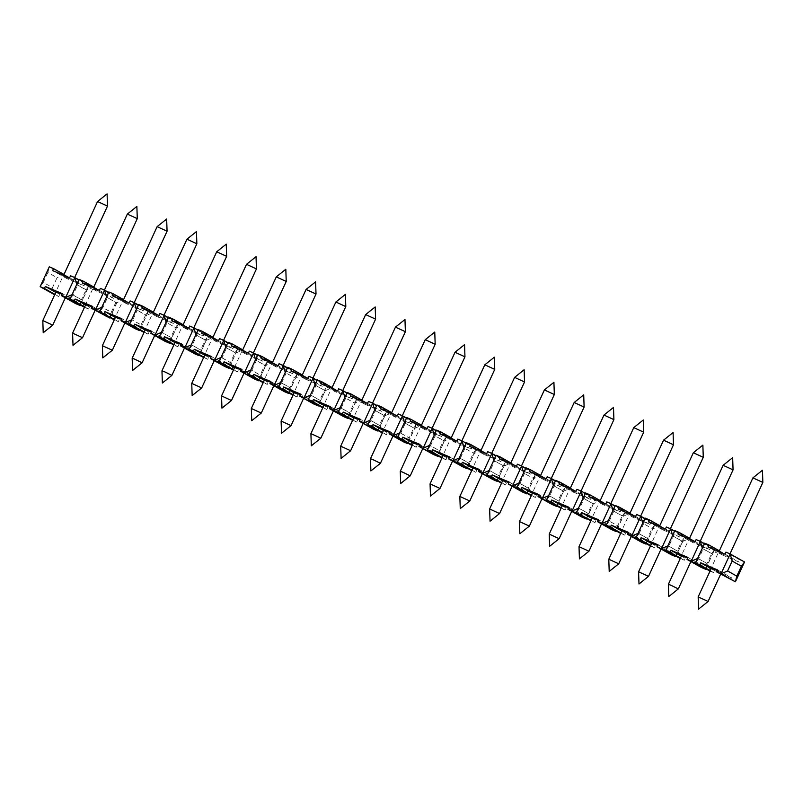 <?xml version="1.0" encoding="UTF-8"?>
<svg xmlns="http://www.w3.org/2000/svg" width="803" height="803" viewBox="0 0 803 803"><rect width="100%" height="100%" fill="white"/><g stroke="black" fill="none" stroke-linecap="round" stroke-linejoin="round"><path stroke-width="0.6" stroke-dasharray="4.01 3.01" d="M540.67 477.394L549.894 481.469L540.67 477.394M584.112 407.071L574.185 402.504M529.358 526.116L519.431 521.548M78.845 279.856L89.153 285.627L84.897 283.83L83.994 285.818L66.97 278.641L67.884 276.654L49.274 266.827L47.849 272.498L57.073 277.667L52.516 287.584L43.292 282.425L40.15 286.661M76.727 284.463L86.865 290.234L86.011 289.873L81.454 299.79L72.23 294.621L76.787 284.704L86.011 289.873L89.153 285.627L80.25 304.999M55.788 292.342L76.686 301.687L75.773 303.675M59.663 294.51L58.76 296.498L54.664 294.771M52.516 287.584L54.504 294.701L63.628 274.867L57.073 277.667M58.76 296.498L54.875 294.32M56.039 291.8L62.062 294.269M76.686 301.687L62.343 293.647M43.292 282.425L47.849 272.498M80.159 304.949L81.454 299.79L82.307 300.151L73.083 294.982L77.64 285.065L79.065 279.384L93.409 287.424L86.865 290.234L82.307 300.151L84.285 307.258L93.409 287.424L97.665 289.221L96.751 291.198L113.775 298.375L114.688 296.397L118.944 298.194L108.636 292.412M72.009 294.711L73.083 294.982L69.941 299.228M101.8 307.278L106.578 297.261L115.803 302.43L111.246 312.347L102.021 307.188L102.874 307.539L107.431 297.622L116.656 302.791L123.2 299.981L114.076 319.825L112.099 312.708L102.874 307.539L99.733 311.785M138.427 304.979L148.736 310.751L144.48 308.954L143.566 310.942L126.543 303.765L127.456 301.777L108.857 291.941L107.431 297.622L106.518 297.03M131.592 319.835L136.369 309.828L145.594 314.997L148.736 310.751L139.822 330.123M115.371 317.456L136.269 326.811L135.356 328.798M119.245 319.634L118.332 321.622L114.247 319.895M118.332 321.622L114.458 319.443M92.134 306.214L106.478 314.254L89.454 307.077L88.541 309.055L84.456 307.338M105.564 316.231L106.478 314.254M52.737 325.135L42.81 320.568M532.66 492.771L537.518 495.31L542.597 497.338L538.683 495.24M719.408 552.755L728.632 556.83L719.408 552.755M762.85 482.432L752.913 477.865M711.398 568.133L716.246 570.672L721.335 572.7L717.42 570.602M708.095 601.477L698.168 596.91M578.431 508.249L583.209 498.241L593.287 503.762L599.831 500.962L590.707 520.796L588.719 513.679L579.495 508.52L576.353 512.756M615.048 505.95L625.366 511.722L621.11 509.925L620.197 511.912L603.173 504.736L604.087 502.748L585.477 492.922L584.062 498.593L579.495 508.52L578.642 508.158L588.719 513.679L593.287 503.762L592.433 503.401L587.866 513.328L586.581 518.487M608.212 520.806L613 510.798L622.225 515.968L625.366 511.722L616.453 531.094M591.992 518.437L612.89 527.782L611.976 529.769M595.866 520.605L594.963 522.592L590.878 520.866M594.963 522.592L591.078 520.414M436.32 430.579L446.629 436.36L442.373 434.564L441.459 436.551L424.436 429.374L425.349 427.387L406.74 417.55L405.324 423.231L414.549 428.4L421.093 425.59L411.969 445.434L409.982 438.318L400.757 433.148L397.615 437.394M429.485 445.444L434.262 435.437L443.487 440.596L446.629 436.36L437.715 455.733M413.254 443.065L434.162 452.42L433.249 454.408M417.138 445.243L416.225 447.221L412.14 445.504M416.225 447.221L412.34 445.053M257.582 355.217L267.891 360.989L263.635 359.202L262.722 361.179L245.698 354.003L246.611 352.025L228.012 342.188L226.587 347.87L235.811 353.029L242.355 350.228L233.231 370.063L231.254 362.956L222.029 357.787L218.888 362.033M250.747 370.083L255.525 360.065L264.749 365.235L267.891 360.989L258.988 380.361M234.526 367.704L255.424 377.059L254.511 379.036M238.401 369.872L237.487 371.859L233.402 370.133M237.487 371.859L233.613 369.691M161.383 332.402L162.447 332.663L167.014 322.746L176.238 327.915L171.671 337.832L162.447 332.663L159.305 336.909M139.742 330.073L141.027 324.914L131.812 319.745L141.88 325.275L141.027 324.914L145.594 314.997L146.447 315.348L152.992 312.548L138.638 304.508L137.223 310.179L146.447 315.348L141.88 325.275L143.867 332.382L152.992 312.548L157.247 314.334L156.334 316.322L173.358 323.499L174.271 321.521L178.527 323.308L175.385 327.554L170.818 337.471L169.533 342.63M166.091 322.154L167.014 322.746L168.429 317.065L182.783 325.105L173.659 344.949L171.671 337.832L161.594 332.301L166.161 322.384L176.238 327.915L182.783 325.105L187.039 326.901L186.125 328.889L203.149 336.066L204.062 334.078L189.709 326.038M168.218 317.536L178.527 323.308L169.614 342.68M165.147 341.355L166.06 339.368L149.037 332.191L148.123 334.178L144.038 332.452M671.559 554.893L672.472 552.906L658.119 544.866M100.345 288.357L114.688 296.397M109.951 317.516L111.246 312.347L112.099 312.708L116.656 302.791L115.803 302.43L118.944 298.194L110.041 317.556M113.775 298.375L99.431 290.345M136.269 326.811L121.915 318.771M115.612 316.914L121.634 319.393M85.831 304.357L90.679 306.897L95.758 308.924L91.843 306.826M85.58 304.899L89.454 307.077M88.541 309.055L84.666 306.887M583.139 498.001L592.433 503.401L595.575 499.165L586.662 518.537M600.202 500.58L604.087 502.748M603.173 504.736L588.82 496.696M600.253 502.507L609.477 506.593L600.253 502.507M605.843 503.872L620.197 511.912M621.11 509.925L606.757 501.895M629.994 513.137L633.868 515.315L629.612 513.519L620.488 533.353L618.511 526.246L623.068 516.329L629.612 513.519L615.269 505.478L613.843 511.16L623.068 516.329L622.225 515.968L617.658 525.885L616.363 531.044M606.145 525.323L609.286 521.077L618.511 526.246L608.433 520.715L609.286 521.077L613.843 511.16L612.93 510.567M612.89 527.782L598.546 519.742M731.142 580.007L732.045 578.03L717.701 569.989M711.147 568.675L715.031 570.853L714.118 572.83L710.033 571.114M732.045 578.03L715.031 570.853M744.522 561.97L740.266 560.173L739.352 562.16L722.329 554.983L723.242 552.996L704.632 543.159L703.217 548.84L712.442 554.01L707.875 563.927L698.65 558.758L703.217 548.84L702.364 548.479L712.442 554.01L718.986 551.199L709.862 571.043L707.875 563.927L707.021 563.565L705.737 568.725M714.118 572.83L710.233 570.662M719.358 550.818L723.242 552.996M722.329 554.983L707.975 546.943M740.266 560.173L725.912 552.133M724.999 554.12L739.352 562.16M678.194 534.376L692.537 542.416L709.561 549.593L710.474 547.616L714.73 549.403L711.588 553.648L707.021 563.565L697.797 558.396L702.294 548.248M697.586 558.497L698.65 558.758L695.508 563.003M682.65 541.443L689.195 538.642L674.851 530.602L673.426 536.284L682.65 541.443L678.083 551.37L668.859 546.201L673.426 536.284L672.573 535.922L682.65 541.443M674.63 531.074L684.939 536.846L681.797 541.092L677.24 551.009L678.083 551.37L680.071 558.476L689.195 538.642L693.451 540.439L689.576 538.261M692.537 542.416L693.451 540.439M689.616 540.198L698.841 544.273L689.616 540.198M709.561 549.593L695.207 541.553M704.422 543.631L714.73 549.403L705.817 568.775M701.35 567.45L702.264 565.463L685.24 558.286L684.327 560.273L680.241 558.547M667.795 545.93L672.512 535.681M675.945 556.168L677.24 551.009L668.859 546.201L665.717 550.436M696.121 539.576L710.474 547.616M676.026 556.218L684.939 536.846L680.683 535.049L679.77 537.036L662.746 529.86L663.659 527.872L645.06 518.045L643.635 523.717L652.859 528.886L659.404 526.075L650.279 545.92L648.302 538.803L639.078 533.634L643.635 523.717L642.781 523.355L652.859 528.886L648.302 538.803L647.449 538.442L646.154 543.611M672.472 552.906L655.449 545.729L654.535 547.716L650.45 545.99M638.004 533.373L639.078 533.634L635.936 537.88M659.835 527.631L669.05 531.706L659.835 527.631M665.426 528.996L679.77 537.036M662.746 529.86L648.402 521.82M680.683 535.049L666.339 527.009M659.785 525.704L663.659 527.872M618.611 509.263L632.965 517.293L649.978 524.469L650.892 522.492L655.148 524.289L652.006 528.525L647.449 538.442L638.224 533.282L642.721 523.124M632.965 517.293L633.868 515.315M630.044 515.074L639.258 519.15L630.044 515.074M649.978 524.469L635.635 516.439M644.839 518.507L655.148 524.289L646.244 543.651M641.768 542.326L642.681 540.349L625.657 533.172L624.744 535.149L620.659 533.433M636.548 514.452L650.892 522.492M563.495 491.205L570.04 488.395L555.686 480.355L554.271 486.036L563.495 491.205L558.928 501.122L549.704 495.953L554.271 486.036L553.418 485.674L563.495 491.205M555.475 480.826L565.784 486.598L562.642 490.844L558.075 500.761L558.928 501.122L560.916 508.239L570.04 488.395L574.296 490.191L570.411 488.013M574.296 490.191L573.382 492.179L559.029 484.139M570.461 489.95L579.686 494.026L570.461 489.95M573.382 492.179L590.406 499.356L576.052 491.316M582.195 517.212L583.108 515.225L566.085 508.048L565.171 510.025L561.086 508.309M590.406 499.356L591.319 497.368L595.575 499.165L585.267 493.383M548.64 495.692L553.347 485.444M556.79 505.92L558.075 500.761L549.704 495.953L546.562 500.199M576.966 489.328L591.319 497.368M556.87 505.97L565.784 486.598L561.528 484.811L560.614 486.789L543.591 479.612L544.504 477.634L525.905 467.798L524.479 473.479L533.704 478.638L540.248 475.838L531.124 495.672L529.137 488.565L519.912 483.396L524.479 473.479L523.626 473.118L533.704 478.638L529.137 488.565L528.294 488.204L526.999 493.363M532.419 493.313L553.317 502.658L552.404 504.645M536.294 495.481L535.38 497.469L531.295 495.742M518.848 483.125L519.912 483.396L516.781 487.632M546.271 478.749L560.614 486.789M543.591 479.612L529.247 471.572M561.528 484.811L547.174 476.771M540.63 475.456L544.504 477.634M499.456 459.015L513.8 467.055L530.823 474.232L531.737 472.244L535.992 474.041L532.851 478.287L528.294 488.204L519.069 483.035L523.566 472.877M503.913 466.081L510.457 463.271L496.113 455.241L494.688 460.912L503.913 466.081L499.356 475.998L490.131 470.829L494.688 460.912L493.835 460.551L503.913 466.081M495.893 455.702L506.201 461.484L503.059 465.72L498.502 475.637L499.356 475.998L501.333 483.115L510.457 463.271L514.713 465.067L510.838 462.899M513.8 467.055L514.713 465.067M510.889 464.827L520.103 468.902L510.889 464.827M530.823 474.232L516.48 466.192M525.684 468.269L535.992 474.041L527.089 493.413M522.612 492.088L523.526 490.101L506.502 482.924L505.589 484.912L501.504 483.185M489.057 470.568L493.775 460.32M497.208 480.806L498.502 475.637L490.131 470.829L486.989 475.075M517.393 464.204L531.737 472.244M497.298 480.846L506.201 461.484L501.945 459.687L501.042 461.675L484.018 454.488L484.932 452.511L466.322 442.674L464.897 448.355L474.121 453.524L480.676 450.714L471.542 470.548L469.564 463.441L460.34 458.272L464.897 448.355L464.054 447.994L474.121 453.524L469.564 463.441L468.711 463.08L467.416 468.239M472.837 468.189L493.735 477.544L492.821 479.521M476.711 470.367L475.798 472.345L471.712 470.628M459.276 458.011L460.34 458.272L457.198 462.518M481.097 452.27L490.322 456.345L481.097 452.27M486.688 453.635L501.042 461.675M484.018 454.488L469.665 446.458M501.945 459.687L487.602 451.647M481.047 450.332L484.932 452.511M439.873 433.891L454.227 441.931L471.251 449.108L472.164 447.12L476.42 448.917L473.278 453.163L468.711 463.08L459.487 457.911L463.983 447.763M451.256 437.776L455.14 439.944L450.884 438.157L441.76 457.991L439.773 450.874L438.92 450.523L443.487 440.596L444.34 440.957L450.884 438.157L436.531 430.117L435.116 435.788L444.34 440.957L439.773 450.874L430.549 445.715L435.116 435.788L434.192 435.196M454.227 441.931L455.14 439.944M451.306 439.703L460.531 443.788L451.306 439.703M471.251 449.108L456.897 441.068M466.111 443.146L476.42 448.917L467.507 468.29M463.04 466.965L463.943 464.977L446.93 457.8L446.016 459.788L441.931 458.061M437.635 455.682L438.92 450.523L430.549 445.715L427.407 449.951M457.81 439.09L472.164 447.12M399.693 432.887L400.757 433.148L405.324 423.231L404.471 422.87L414.549 428.4L409.982 438.318L409.139 437.956L407.844 443.115M421.515 427.146L430.739 431.221L421.515 427.146M427.106 428.511L441.459 436.551M424.436 429.374L410.092 421.334M442.373 434.564L428.019 426.523M421.475 425.219L425.349 427.387M380.301 408.767L394.644 416.807L411.668 423.984L412.581 422.007L416.837 423.793L413.696 428.039L409.139 437.956L399.914 432.787L404.411 422.639M384.757 415.834L391.302 413.033L376.958 404.993L375.533 410.674L384.757 415.834L380.2 425.761L370.976 420.591L375.533 410.674L374.68 410.313L384.757 415.834M376.737 405.465L387.046 411.236L383.904 415.482L379.347 425.399L380.2 425.761L382.178 432.867L391.302 413.033L395.558 414.83L391.683 412.652M394.644 416.807L395.558 414.83M391.723 414.589L400.948 418.664L391.723 414.589M411.668 423.984L397.324 415.944M406.529 418.022L416.837 423.793L407.924 443.166M403.457 441.841L404.371 439.863L387.347 432.676L386.434 434.664L382.348 432.937M369.902 420.32L374.62 410.072M378.052 430.559L379.347 425.399L370.976 420.591L367.834 424.827M398.238 413.967L412.581 422.007M378.143 430.609L387.046 411.236L382.79 409.44L381.877 411.427L364.853 404.25L365.766 402.263L347.167 392.436L345.742 398.107L354.966 403.277L361.511 400.466L352.387 420.31L350.409 413.194L341.185 408.024L345.742 398.107L344.899 397.746L354.966 403.277L350.409 413.194L349.556 412.842L348.261 418.002M353.681 417.951L374.579 427.296L373.666 429.284M357.556 420.12L356.642 422.107L352.557 420.381M340.111 407.763L341.185 408.024L338.043 412.27M361.942 402.022L371.157 406.107L361.942 402.022M367.533 403.387L381.877 411.427M364.853 404.25L350.509 396.21M382.79 409.44L368.447 401.4M361.892 400.095L365.766 402.263M320.718 383.653L335.072 391.683L352.095 398.87L352.999 396.883L357.255 398.679L354.123 402.915L349.556 412.842L340.331 407.673L344.828 397.515M325.185 390.72L331.729 387.909L317.376 379.869L315.96 385.55L325.185 390.72L320.618 400.637L311.393 395.467L315.96 385.55L315.107 385.189L325.185 390.72M317.165 380.341L327.473 386.113L324.332 390.358L319.765 400.275L320.618 400.637L322.605 407.753L331.729 387.909L335.985 389.706L332.101 387.528M335.072 391.683L335.985 389.706M332.151 389.465L341.375 393.54L332.151 389.465M352.095 398.87L337.742 390.83M346.946 392.898L357.255 398.679L348.351 418.042M343.875 416.717L344.788 414.739L327.765 407.563L326.861 409.54L322.776 407.824M310.329 395.206L315.037 384.958M318.47 405.435L319.765 400.275L311.393 395.467L308.252 399.713M338.655 388.843L352.999 396.883M318.56 405.485L327.473 386.113L323.218 384.326L322.304 386.303L305.281 379.126L306.194 377.139L287.584 367.312L286.169 372.983L295.394 378.153L301.938 375.352L292.814 395.186L290.827 388.08L281.602 382.911L286.169 372.983L285.316 372.632L295.394 378.153L290.827 388.08L289.973 387.719L288.689 392.878M294.099 392.828L315.007 402.173L314.093 404.16M297.983 394.996L297.07 396.983L292.985 395.257M280.538 382.64L281.602 382.911L278.46 387.146M302.36 376.898L311.584 380.983L302.36 376.898M307.95 378.263L322.304 386.303M305.281 379.126L290.927 371.086M323.218 384.326L308.864 376.286M302.309 374.971L306.194 377.139M261.146 358.529L275.489 366.569L292.513 373.746L293.426 371.759L297.682 373.556L294.54 377.801L289.973 387.719L280.749 382.549L285.246 372.391M272.528 362.414L276.403 364.582L272.147 362.785L263.023 382.629L261.035 375.513L260.192 375.152L264.749 365.235L265.602 365.596L272.147 362.785L257.803 354.745L256.378 360.427L265.602 365.596L261.035 375.513L251.811 370.344L256.378 360.427L255.464 359.834M275.489 366.569L276.403 364.582M272.568 364.341L281.793 368.416L272.568 364.341M292.513 373.746L278.159 365.706M287.374 367.784L297.682 373.556L288.769 392.928M284.302 391.603L285.216 389.616L268.192 382.439L267.279 384.426L263.193 382.7M258.897 380.311L260.192 375.152L251.811 370.344L248.669 374.589M279.073 363.719L293.426 371.759M220.955 357.516L222.029 357.787L226.587 347.87L225.733 347.508L235.811 353.029L231.254 362.956L230.401 362.595L229.106 367.754M242.787 351.784L252.001 355.859L242.787 351.784M248.378 353.149L262.722 361.179M245.698 354.003L231.354 345.963M263.635 359.202L249.291 351.162M242.737 349.847L246.611 352.025M201.563 333.406L215.917 341.446L232.93 348.622L233.844 346.635L238.1 348.432L234.958 352.678L230.401 362.595L221.176 357.425L225.673 347.267M206.02 340.472L212.574 337.661L198.221 329.631L196.795 335.303L206.02 340.472L201.463 350.389L192.238 345.22L196.795 335.303L195.952 334.951L206.02 340.472M198.01 330.093L208.318 335.875L205.177 340.111L200.609 350.038L201.463 350.389L203.44 357.506L212.574 337.661L216.82 339.458L212.946 337.29M215.917 341.446L216.82 339.458M212.996 339.217L222.22 343.303L212.996 339.217M232.93 348.622L218.587 340.582M227.791 342.66L238.1 348.432L229.196 367.804M224.72 366.479L225.633 364.492L208.609 357.315L207.696 359.302L203.611 357.576M191.164 344.959L195.882 334.71M199.315 355.197L200.609 350.038L192.238 345.22L189.096 349.466M219.5 338.595L233.844 346.635M199.405 355.237L208.318 335.875L204.062 334.078M174.944 342.58L195.842 351.935L194.938 353.912M178.828 344.758L177.915 346.735L173.829 345.019M183.204 326.66L192.429 330.736L183.204 326.66M188.795 328.025L203.149 336.066M186.125 328.889L171.772 320.849M183.154 324.723L187.039 326.901M153.373 312.166L157.247 314.334M156.334 316.322L141.98 308.282M153.413 314.093L162.638 318.179L153.413 314.093M173.358 323.499L159.004 315.459M136.309 309.587L137.223 310.179L132.656 320.106L129.514 324.342M159.917 313.481L174.271 321.521M123.622 301.537L132.846 305.612L123.622 301.537M129.223 302.902L143.566 310.942M126.543 303.765L112.199 295.725M144.48 308.954L130.126 300.914M123.582 299.609L127.456 301.777M93.79 287.042L97.665 289.221M96.751 291.198L82.408 283.158M93.841 288.98L103.055 293.055L93.841 288.98M63.999 274.485L67.884 276.654M84.897 283.83L70.554 275.8M66.97 278.641L52.617 270.601M107.492 206.1L97.554 201.533M82.518 337.702L72.591 333.135M64.049 276.413L73.274 280.498L64.049 276.413M112.31 350.259L102.382 345.691M137.273 218.657L127.346 214.09M142.101 362.815L132.174 358.248M167.064 231.224L157.137 226.647M145.403 329.481L151.426 331.95M171.892 375.382L161.965 370.815M196.855 243.781L186.918 239.214M175.195 342.038L180.043 344.577L185.122 346.605L181.217 344.507M201.683 387.939L191.746 383.372M226.647 256.338L216.71 251.771M204.986 354.605L210.998 357.074M231.465 400.506L221.538 395.939M256.438 268.905L246.501 264.338M234.777 367.162L239.625 369.701L244.704 371.729L240.79 369.631M261.256 413.063L251.329 408.496M286.219 281.462L276.292 276.894M264.558 379.719L269.417 382.258L274.496 384.296L270.581 382.188M291.047 425.62L281.12 421.053M316.011 294.028L306.084 289.451M294.35 392.286L300.372 394.755M320.839 438.187L310.912 433.62M345.802 306.585L335.865 302.018M324.141 404.842L328.989 407.382L334.068 409.41L330.163 407.312M350.63 450.744L340.693 446.177M375.593 319.142L365.656 314.575M353.932 417.409L359.945 419.879M380.411 463.311L370.484 458.744M405.374 331.709L395.447 327.142M383.714 429.966L388.572 432.506L393.651 434.533L389.736 432.436M410.203 475.868L400.275 471.301M435.166 344.266L425.239 339.699M413.505 442.523L418.353 445.063L423.442 447.1L419.527 444.992M439.994 488.425L430.067 483.858M464.957 356.823L455.03 352.256M443.296 455.09L449.319 457.559M469.785 500.992L459.848 496.425M494.748 369.39L484.811 364.823M473.087 467.647L477.936 470.187L483.015 472.214L479.1 470.116M499.566 513.549L489.639 508.982M524.54 381.947L514.603 377.38M502.879 480.214L508.891 482.683M559.149 538.672L549.222 534.105M554.321 394.514L544.394 389.947M562.451 505.328L567.299 507.867L572.388 509.895L568.474 507.797M588.94 551.229L579.013 546.662M613.904 419.628L603.966 415.061M592.243 517.895L598.265 520.364M618.732 563.796L608.794 559.229M643.695 432.195L633.758 427.628M622.034 530.452L626.882 532.991L631.961 535.019L628.046 532.921M648.513 576.353L638.586 571.786M673.486 444.752L663.549 440.185M651.815 543.019L657.838 545.488M678.304 588.91L668.377 584.353M703.267 457.319L693.34 452.751M681.606 555.576L687.629 558.045M733.059 469.875L723.132 465.308M69.64 277.778L83.994 285.818M151.707 331.338L166.06 339.368M145.152 330.023L149.037 332.191M148.123 334.178L144.239 332M177.915 346.735L174.03 344.567M195.842 351.935L181.498 343.895M211.289 356.452L225.633 364.492M204.735 355.147L208.609 357.315M207.696 359.302L203.821 357.124M255.424 377.059L241.071 369.019M270.862 381.576L285.216 389.616M264.307 380.261L268.192 382.439M267.279 384.426L263.404 382.248M297.07 396.983L293.185 394.805M315.007 402.173L300.653 394.132M330.445 406.699L344.788 414.739M323.89 405.385L327.765 407.563M326.861 409.54L322.977 407.372M356.642 422.107L352.768 419.929M374.579 427.296L360.236 419.256M390.017 431.823L404.371 439.863M383.473 430.508L387.347 432.676M386.434 434.664L382.559 432.496M434.162 452.42L419.808 444.38M449.6 456.937L463.943 464.977M443.045 455.632L446.93 457.8M446.016 459.788L442.132 457.61M475.798 472.345L471.923 470.177M493.735 477.544L479.391 469.504M509.172 482.061L523.526 490.101M502.628 480.756L506.502 482.924M505.589 484.912L501.714 482.733M535.38 497.469L531.506 495.3M553.317 502.658L538.964 494.628M568.755 507.185L583.108 515.225M562.2 505.87L566.085 508.048M565.171 510.025L561.287 507.857M628.337 532.309L642.681 540.349M621.783 530.994L625.657 533.172M624.744 535.149L620.87 532.981M654.535 547.716L650.661 545.538M651.574 543.551L655.449 545.729M687.91 557.433L702.264 565.463M681.356 556.118L685.24 558.286M684.327 560.273L680.452 558.105M549.894 481.469L551.26 478.488M539.967 476.902L540.268 476.229M65.304 297.803L65.966 296.367M541.935 498.783L542.597 497.338M728.632 556.83L729.997 553.859M718.695 552.263L719.006 551.591M720.662 574.145L721.335 572.7M73.274 280.498L74.639 277.517M63.337 275.921L63.648 275.248M95.095 310.37L95.758 308.924M103.055 293.055L104.43 290.084M93.128 288.488L93.439 287.815M124.887 322.926L125.549 321.491M132.846 305.612L134.221 302.641M122.919 301.045L123.23 300.372M154.678 335.493L155.34 334.048M162.638 318.179L164.003 315.198M152.7 313.612L153.012 312.939M184.459 348.05L185.122 346.605M192.429 330.736L193.794 327.765M182.492 326.169L182.803 325.496M214.25 360.607L214.913 359.172M222.22 343.303L223.585 340.321M212.283 338.725L212.594 338.053M244.042 373.174L244.704 371.729M252.001 355.859L253.377 352.888M242.074 351.292L242.386 350.62M273.833 385.731L274.496 384.296M281.793 368.416L283.158 365.445M271.866 363.849L272.167 363.177M303.624 398.298L304.287 396.853M311.584 380.983L312.949 378.002M301.647 376.416L301.958 375.744M333.406 410.855L334.068 409.41M341.375 393.54L342.74 390.569M331.438 388.973L331.749 388.301M363.197 423.412L363.859 421.976M371.157 406.107L372.532 403.126M361.23 401.53L361.541 400.858M392.988 435.979L393.651 434.533M400.948 418.664L402.323 415.683M391.021 414.097L391.332 413.425M422.779 448.536L423.442 447.1M430.739 431.221L432.104 428.25M420.802 426.654L421.113 425.981M452.561 461.103L453.233 459.657M460.531 443.788L461.896 440.807M450.593 439.221L450.905 438.548M482.352 473.66L483.015 472.214M490.322 456.345L491.687 453.374M480.385 451.778L480.696 451.105M512.143 486.216L512.806 484.781M520.103 468.902L521.478 465.931M510.176 464.335L510.487 463.662M571.726 511.34L572.388 509.895M579.686 494.026L581.051 491.055M569.749 489.459L570.06 488.786M601.507 523.907L602.17 522.462M609.477 506.593L610.842 503.611M599.54 502.026L599.851 501.343M631.299 536.464L631.961 535.019M639.258 519.15L640.633 516.178M629.331 514.582L629.642 513.91M661.09 549.021L661.752 547.586M669.05 531.706L670.425 528.735M659.122 527.139L659.434 526.467M690.881 561.588L691.544 560.143M698.841 544.273L700.206 541.292M688.914 539.706L689.215 539.034"/><path stroke-width="1.2" d="M540.268 476.229L574.185 402.494L584.112 407.071L551.26 478.488M529.358 526.116L519.832 533.744L519.431 521.538L529.368 526.106L541.935 498.783M80.25 304.999L80.029 305.471L65.685 297.431L72.009 294.711M55.788 292.342L45.319 286.47L44.406 288.458L40.15 286.661L49.274 266.827L53.53 268.614L52.617 270.601L69.64 277.778L70.554 275.8L74.809 277.587L65.685 297.431L61.429 295.634L75.773 303.675L80.029 305.471L80.159 304.949M54.664 294.771L40.15 286.661M54.875 294.32L44.406 288.458M62.062 294.269L56.039 291.8L42.81 320.568L52.737 325.135L65.304 297.803M45.319 286.47L62.343 293.647L61.429 295.634M69.941 299.228L74.197 301.015L75.111 299.037L92.134 306.214L91.221 308.191L95.477 309.988L104.601 290.154L100.345 288.357L99.431 290.345L82.408 283.158L83.321 281.18L79.065 279.384L69.941 299.228L84.456 307.338M139.822 330.123L139.612 330.585L125.258 322.555L134.382 302.711L130.126 300.914L129.223 302.902L112.199 295.725L113.113 293.737L108.857 291.941L99.733 311.785L114.247 319.895M131.592 319.835L125.258 322.555L121.002 320.758L135.356 328.798L139.612 330.585L139.742 330.073M114.458 319.443L99.733 311.785M101.8 307.278L95.477 309.988L109.82 318.028L91.221 308.191M538.683 495.24L532.66 492.771L519.431 521.538M719.006 551.591L752.923 477.865L762.85 482.432L729.997 553.859M717.42 570.602L711.398 568.133L698.168 596.9L708.095 601.477L698.57 609.106L698.168 596.9M616.453 531.094L616.232 531.566L601.889 523.526L611.013 503.682L606.757 501.895L605.843 503.872L588.82 496.696L589.733 494.708L585.477 492.922L576.353 512.756L590.878 520.866M608.212 520.806L601.889 523.526L597.633 521.729L611.976 529.769L616.232 531.566L616.363 531.044M591.078 520.414L576.353 512.756M434.192 435.196L432.275 428.32L428.019 426.523L427.106 428.511L410.092 421.334L410.995 419.347L406.74 417.55L397.615 437.394L412.14 445.504M437.715 455.733L437.505 456.194L418.895 446.368L419.808 444.38L402.785 437.203L401.871 439.191L412.34 445.053M418.895 446.368L433.249 454.408L437.505 456.194L437.635 455.682M397.615 437.394L401.871 439.191M255.464 359.834L253.547 352.959L249.291 351.162L248.378 353.149L231.354 345.963L232.268 343.985L228.012 342.188L218.888 362.033L233.402 370.133M258.988 380.361L258.767 380.833L240.167 370.996L241.071 369.019L224.057 361.842L223.144 363.819L233.613 369.691M240.167 370.996L254.511 379.036L258.767 380.833L258.897 380.311M218.888 362.033L223.144 363.819M169.533 342.63L169.403 343.152L155.049 335.112L164.173 315.268L159.917 313.481L159.004 315.459L141.98 308.282L142.894 306.304L138.638 304.508L129.514 324.342L133.77 326.138L134.683 324.151L151.707 331.338L150.793 333.315L155.049 335.112L161.383 332.402M169.614 342.68L169.403 343.152L165.147 341.355L150.793 333.315M144.038 332.452L129.514 324.342M199.315 355.197L199.184 355.709L184.841 347.669L180.585 345.882L194.938 353.912L199.184 355.709L199.405 355.237M191.164 344.959L184.841 347.669L193.965 327.835L189.709 326.038L188.795 328.025L171.772 320.849L172.685 318.861L168.429 317.065L159.305 336.909L163.561 338.695L164.474 336.718L181.498 343.895L180.585 345.882M675.945 556.168L675.815 556.68L657.205 546.853L671.559 554.893L675.815 556.68L676.026 556.218M657.205 546.853L658.119 544.866L641.105 537.689L640.192 539.676L635.936 537.88L650.45 545.99M667.795 545.93L661.461 548.65L670.595 528.806L666.339 527.009L665.426 528.996L648.402 521.82L649.316 519.832L645.06 518.045L635.936 537.88M108.636 292.412L104.601 290.154L106.518 297.03M110.041 317.556L109.82 318.028L109.951 317.516M121.002 320.758L121.915 318.771L104.892 311.594L115.371 317.456M121.634 319.393L115.612 316.914L102.382 345.681L112.32 350.249L124.887 322.926M104.892 311.594L103.988 313.582M91.843 306.826L85.831 304.357L72.591 333.125L82.528 337.692L95.095 310.37M75.111 299.037L85.58 304.899M84.666 306.887L74.197 301.015M597.633 521.729L598.546 519.742L581.523 512.565L580.609 514.552M589.733 494.708L600.202 500.58M612.93 510.567L611.013 503.682L615.048 505.95M716.788 571.977L721.044 573.764L727.588 570.963L732.155 561.046L741.38 566.205L736.813 576.132L735.397 581.804L721.044 573.764L730.168 553.929L744.522 561.97L735.397 581.804L716.788 571.977L717.701 569.989L700.678 562.813L699.764 564.8L695.508 563.003L710.033 571.114M736.813 576.132L727.588 570.963M732.155 561.046L730.168 553.929L725.912 552.133L724.999 554.12L707.975 546.943L708.888 544.956L704.632 543.159L695.508 563.003M700.678 562.813L711.147 568.675M710.233 570.662L699.764 564.8M708.888 544.956L719.358 550.818M744.522 561.97L741.38 566.205M679.097 532.399L674.851 530.602L665.717 550.436L669.973 552.233L670.886 550.256L687.91 557.433L686.997 559.41L691.253 561.207L700.377 541.373L696.121 539.576L695.207 541.553L678.194 534.376L679.097 532.399L689.576 538.261M705.817 568.775L705.606 569.247L701.35 567.45L686.997 559.41M680.241 558.547L665.717 550.436M704.422 543.631L700.377 541.373L702.294 548.248M705.737 568.725L705.606 569.247L691.253 561.207L697.586 558.497M672.512 535.681L670.595 528.806L674.63 531.074M649.316 519.832L659.785 525.704M619.525 507.275L615.269 505.478L606.145 525.323L610.4 527.109L611.314 525.132L628.337 532.309L627.424 534.286L631.68 536.083L640.804 516.249L636.548 514.452L635.635 516.439L618.611 509.263L619.525 507.275L629.994 513.137M646.244 543.651L646.024 544.123L641.768 542.326L627.424 534.286M620.659 533.433L606.145 525.323M644.839 518.507L640.804 516.249L642.721 523.124M646.154 543.611L646.024 544.123L631.68 536.083L638.004 533.373M559.942 482.151L555.686 480.355L546.562 500.199L550.818 501.995L551.731 500.008L568.755 507.185L567.841 509.172L572.097 510.959L581.221 491.125L576.966 489.328L576.052 491.316L559.029 484.139L559.942 482.151L570.411 488.013M586.662 518.537L586.451 518.999L582.195 517.212L567.841 509.172M561.086 508.309L546.562 500.199M585.267 493.383L581.221 491.125L583.139 498.001M586.581 518.487L586.451 518.999L572.097 510.959L578.431 508.249M556.87 505.97L556.66 506.442L538.05 496.605L538.964 494.628L521.94 487.451L521.027 489.428L516.781 487.632L531.295 495.742M538.05 496.605L552.404 504.645L556.66 506.442L556.79 505.92M553.347 485.444L551.43 478.568L547.174 476.771L546.271 478.749L529.247 471.572L530.161 469.594L525.905 467.798L516.781 487.632M548.64 495.692L542.306 498.402L551.43 478.568L555.475 480.826M530.161 469.594L540.63 475.456M500.369 457.027L496.113 455.241L486.989 475.075L491.245 476.872L492.159 474.884L509.172 482.061L508.269 484.048L512.525 485.845L521.649 466.001L517.393 464.204L516.48 466.192L499.456 459.015L500.369 457.027L510.838 462.899M527.089 493.413L526.868 493.885L522.612 492.088L508.269 484.048M501.504 483.185L486.989 475.075M525.684 468.269L521.649 466.001L523.566 472.877M526.999 493.363L526.868 493.885L512.525 485.845L518.848 483.125M497.298 480.846L497.077 481.318L478.478 471.481L479.391 469.504L462.367 462.327L461.454 464.305L457.198 462.518L471.712 470.628M478.478 471.481L492.821 479.521L497.077 481.318L497.208 480.806M493.775 460.32L491.858 453.444L487.602 451.647L486.688 453.635L469.665 446.458L470.578 444.471L466.322 442.674L457.198 462.518M489.057 470.568L482.733 473.278L491.858 453.444L495.893 455.702M470.578 444.471L481.047 450.332M440.787 431.914L436.531 430.117L427.407 449.951L431.663 451.748L432.576 449.76L449.6 456.937L448.686 458.925L452.942 460.721L462.066 440.877L457.81 439.09L456.897 441.068L439.873 433.891L440.787 431.914L451.256 437.776M467.507 468.29L467.296 468.761L463.04 466.965L448.686 458.925M441.931 458.061L427.407 449.951M466.111 443.146L462.066 440.877L463.983 447.763M467.416 468.239L467.296 468.761L452.942 460.721L459.276 458.011M429.485 445.444L423.151 448.154L432.275 428.32L436.32 430.579M410.995 419.347L421.475 425.219M381.214 406.79L376.958 404.993L367.834 424.827L372.09 426.624L372.993 424.646L390.017 431.823L389.104 433.801L393.36 435.597L402.494 415.763L398.238 413.967L397.324 415.944L380.301 408.767L381.214 406.79L391.683 412.652M407.924 443.166L407.713 443.637L403.457 441.841L389.104 433.801M382.348 432.937L367.834 424.827M406.529 418.022L402.494 415.763L404.411 422.639M407.844 443.115L407.713 443.637L393.36 435.597L399.693 432.887M378.143 430.609L377.922 431.081L359.322 421.244L360.236 419.256L343.212 412.08L342.299 414.067L338.043 412.27L352.557 420.381M359.322 421.244L373.666 429.284L377.922 431.081L378.052 430.559M374.62 410.072L372.702 403.196L368.447 401.4L367.533 403.387L350.509 396.21L351.423 394.223L347.167 392.436L338.043 412.27M369.902 420.32L363.578 423.04L372.702 403.196L376.737 405.465M351.423 394.223L361.892 400.095M321.632 381.666L317.376 379.869L308.252 399.713L312.508 401.5L313.421 399.523L330.445 406.699L329.531 408.687L333.787 410.474L342.911 390.639L338.655 388.843L337.742 390.83L320.718 383.653L321.632 381.666L332.101 387.528M348.351 418.042L348.131 418.514L343.875 416.717L329.531 408.687M322.776 407.824L308.252 399.713M346.946 392.898L342.911 390.639L344.828 397.515M348.261 418.002L348.131 418.514L333.787 410.474L340.111 407.763M318.56 405.485L318.349 405.957L299.74 396.12L300.653 394.132L283.63 386.956L282.716 388.943L278.46 387.146L292.985 395.257M299.74 396.12L314.093 404.16L318.349 405.957L318.47 405.435M315.037 384.958L313.12 378.072L308.864 376.286L307.95 378.263L290.927 371.086L291.84 369.109L287.584 367.312L278.46 387.146M310.329 395.206L303.996 397.917L313.12 378.072L317.165 380.341M291.84 369.109L302.309 374.971M262.059 356.542L257.803 354.745L248.669 374.589L252.925 376.386L253.838 374.399L270.862 381.576L269.949 383.563L274.204 385.36L283.329 365.516L279.073 363.719L278.159 365.706L261.146 358.529L262.059 356.542L272.528 362.414M288.769 392.928L288.558 393.39L284.302 391.603L269.949 383.563M263.193 382.7L248.669 374.589M287.374 367.784L283.329 365.516L285.246 372.391M288.689 392.878L288.558 393.39L274.204 385.36L280.538 382.64M250.747 370.083L244.423 372.793L253.547 352.959L257.582 355.217M232.268 343.985L242.737 349.847M202.476 331.418L198.221 329.631L189.096 349.466L193.352 351.262L194.266 349.275L211.289 356.452L210.376 358.439L214.632 360.236L223.756 340.392L219.5 338.595L218.587 340.582L201.563 333.406L202.476 331.418L212.946 337.29M229.196 367.804L228.975 368.276L224.72 366.479L210.376 358.439M203.611 357.576L189.096 349.466M227.791 342.66L223.756 340.392L225.673 347.267M229.106 367.754L228.975 368.276L214.632 360.236L220.955 357.516M173.829 345.019L159.305 336.909M195.882 334.71L193.965 327.835L198.01 330.093M172.685 318.861L183.154 324.723M142.894 306.304L153.373 312.166M168.218 317.536L164.173 315.268L166.091 322.154M136.309 309.587L134.382 302.711L138.427 304.979M113.113 293.737L123.582 299.609M83.321 281.18L93.79 287.042M53.53 268.614L63.999 274.485M76.727 284.463L74.809 277.587L78.845 279.856M63.648 275.248L97.564 201.523L107.492 206.1L74.639 277.517M93.439 287.815L127.346 214.09L137.283 218.647L104.43 290.084M134.573 359.092L142.111 362.815L132.575 370.454L132.174 358.248L134.573 359.092M123.23 300.372L157.137 226.647L167.064 231.224L134.221 302.641M151.426 331.95L145.403 329.481L132.174 358.248M164.364 371.659L171.892 375.382L162.367 383.011L161.965 370.805L164.364 371.659M153.012 312.939L186.928 239.204L196.855 243.781L164.003 315.198M181.217 344.507L175.195 342.038L161.965 370.805M201.683 387.939L192.158 395.568L191.746 383.372L201.683 387.939L214.25 360.607M182.803 325.496L216.72 251.771L226.647 256.338L193.794 327.765M210.998 357.074L204.986 354.605L191.756 383.372M231.465 400.506L221.949 408.135L221.538 395.929L231.475 400.496L244.042 373.174M212.594 338.053L246.511 264.328L256.438 268.905L223.585 340.321M240.79 369.631L234.777 367.162L221.538 395.929M261.256 413.063L251.73 420.692L251.329 408.486L261.266 413.053L273.833 385.731M242.386 350.62L276.292 276.884L286.219 281.462L253.377 352.888M270.581 382.188L264.558 379.719L251.329 408.486M291.047 425.62L281.522 433.259L281.12 421.053L291.047 425.62L303.624 398.298M272.167 363.177L306.084 289.451L316.011 294.028L283.158 365.445M300.372 394.755L294.35 392.286L281.12 421.053M320.839 438.187L311.313 445.816L310.912 433.61L320.839 438.187L333.406 410.855M301.958 375.744L335.875 302.008L345.802 306.585L312.949 378.002M330.163 407.312L324.141 404.842L310.912 433.61M350.63 450.744L341.104 458.372L340.693 446.177L350.63 450.744L363.197 423.412M331.749 388.301L365.666 314.575L375.593 319.142L342.74 390.569M359.945 419.879L353.932 417.409L340.693 446.177M372.893 459.577L380.421 463.301L370.886 470.939L370.484 458.734L372.893 459.577M361.541 400.858L395.447 327.132L405.385 331.699L372.532 403.126M389.736 432.436L383.714 429.966L370.484 458.734M402.684 472.144L410.213 475.858L400.677 483.496L400.275 471.291L402.684 472.144M391.332 413.425L425.239 339.689L435.166 344.266L402.323 415.683M419.527 444.992L413.505 442.523L400.275 471.291M439.994 488.425L430.468 496.053L430.067 483.858L439.994 488.425L452.561 461.103M421.113 425.981L455.03 352.256L464.957 356.823L432.104 428.25M449.319 457.559L443.296 455.09L430.067 483.858M469.785 500.992L460.26 508.62L459.848 496.425L469.785 500.992L482.352 473.66M450.905 438.548L484.821 364.813L494.748 369.39L461.896 440.807M479.1 470.116L473.087 467.647L459.858 496.415M499.566 513.549L490.051 521.177L489.639 508.972L499.576 513.549L512.143 486.216M480.696 451.105L514.613 377.38L524.54 381.947L491.687 453.374M508.891 482.683L502.879 480.214L489.639 508.972M559.149 538.672L549.623 546.301L549.222 534.095L559.149 538.672L571.726 511.34M510.487 463.662L544.394 389.937L554.331 394.504L521.478 465.931M568.474 507.797L562.451 505.328L549.222 534.095M588.94 551.229L579.415 558.858L579.013 546.662L588.94 551.229L601.507 523.907M570.06 488.786L603.976 415.061L613.904 419.628L581.051 491.055M598.265 520.364L592.243 517.895L579.013 546.662M618.732 563.796L609.206 571.425L608.794 559.229L618.732 563.796L631.299 536.464M599.851 501.343L633.768 427.618L643.695 432.195L610.842 503.611M628.046 532.921L622.034 530.452L608.804 559.219M648.513 576.353L638.997 583.982L638.586 571.776L648.523 576.353L661.09 549.021M629.642 513.91L663.549 440.185L673.486 444.752L640.633 516.178M657.838 545.488L651.815 543.019L638.586 571.776M670.786 585.186L678.314 588.91L668.779 596.549L668.377 584.343L670.786 585.186M659.434 526.467L693.34 452.741L703.267 457.319L670.425 528.735M687.629 558.045L681.606 555.576L668.377 584.343M689.215 539.034L723.132 465.298L733.059 469.875L700.206 541.292M134.683 324.151L145.152 330.023M144.239 332L133.77 326.138M174.03 344.567L163.561 338.695M164.474 336.718L174.944 342.58M194.266 349.275L204.735 355.147M203.821 357.124L193.352 351.262M224.057 361.842L234.526 367.704M253.838 374.399L264.307 380.261M263.404 382.248L252.925 376.386M293.185 394.805L282.716 388.943M283.63 386.956L294.099 392.828M313.421 399.523L323.89 405.385M322.977 407.372L312.508 401.5M352.768 419.929L342.299 414.067M343.212 412.08L353.681 417.951M372.993 424.646L383.473 430.508M382.559 432.496L372.09 426.624M402.785 437.203L413.254 443.065M432.576 449.76L443.045 455.632M442.132 457.61L431.663 451.748M471.923 470.177L461.454 464.305M462.367 462.327L472.837 468.189M492.159 474.884L502.628 480.756M501.714 482.733L491.245 476.872M531.506 495.3L521.027 489.428M521.94 487.451L532.419 493.313M551.731 500.008L562.2 505.87M561.287 507.857L550.818 501.995M581.523 512.565L591.992 518.437M611.314 525.132L621.783 530.994M620.87 532.981L610.4 527.109M650.661 545.538L640.192 539.676M641.105 537.689L651.574 543.551M670.886 550.256L681.356 556.118M680.452 558.105L669.973 552.233M42.81 320.568L43.211 332.763L52.737 325.135M584.112 407.061L583.711 394.865L574.185 402.494M708.095 601.467L720.662 574.145M107.492 206.09L107.08 193.894L97.564 201.523M72.591 333.135L73.003 345.33L82.518 337.702M102.382 345.691L102.784 357.887L112.31 350.259M137.283 218.647L136.871 206.451L127.346 214.09M167.064 231.214L166.663 219.018L157.137 226.647M142.111 362.815L154.678 335.493M196.855 243.771L196.454 231.575L186.928 239.204M171.892 375.372L184.459 348.05M226.647 256.338L226.245 244.142L216.72 251.771M256.438 268.895L256.027 256.699L246.511 264.328M286.219 281.451L285.818 269.256L276.292 276.884M316.011 294.018L315.609 281.823L306.084 289.451M345.802 306.575L345.4 294.38L335.875 302.008M375.593 319.142L375.182 306.947L365.666 314.575M405.385 331.699L404.973 319.504L395.447 327.132M380.421 463.301L392.988 435.979M435.166 344.256L434.764 332.061L425.239 339.689M410.213 475.858L422.779 448.536M464.957 356.823L464.556 344.628L455.03 352.256M494.748 369.38L494.347 357.184L484.821 364.813M524.54 381.947L524.128 369.741L514.613 377.38M554.331 394.504L553.919 382.308L544.394 389.937M613.904 419.628L613.502 407.432L603.976 415.061M643.695 432.185L643.293 419.989L633.768 427.618M673.486 444.752L673.075 432.546L663.549 440.185M703.267 457.308L702.866 445.113L693.34 452.741M678.314 588.91L690.881 561.588M733.059 469.865L732.657 457.67L723.132 465.298M762.85 482.432L762.448 470.237L752.923 477.865"/></g></svg>
